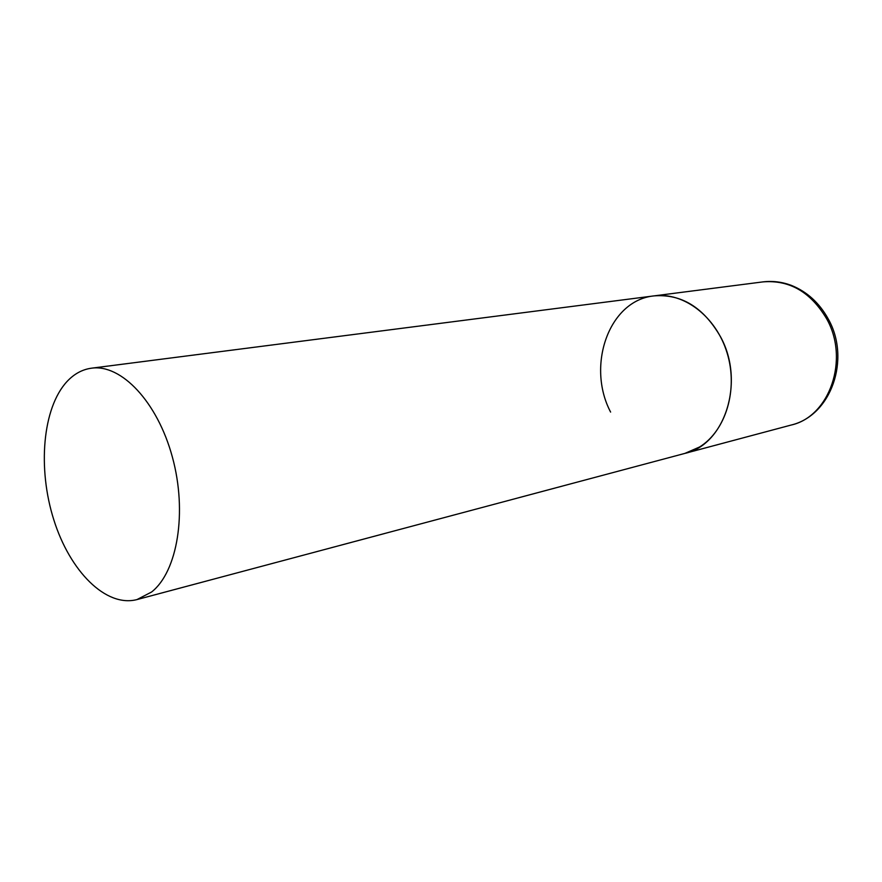 <?xml version="1.0" encoding="UTF-8"?>
<svg xmlns="http://www.w3.org/2000/svg" width="882" height="882" viewBox="0 0 882 882"><rect width="100%" height="100%" fill="white"/><g stroke="black" fill="none" stroke-linecap="round" stroke-linejoin="round"><path stroke-width="1.32" d="M610.609 412.081C586.188 365.787 608.878 300.387 653.926 295.9C681.4 293.739 703.627 307.399 720.583 336.891C745.345 381.928 724.784 444.87 684.906 453.392L699.536 447.009C725.776 430.934 738.432 389.601 727.121 352.987C716.03 316.296 683.473 291.81 653.926 295.9L762.974 281.887C789.434 279.737 810.624 291.986 826.555 318.634C849.774 359.272 829.554 416.679 791.143 425.047C831.439 415.532 850.788 358.996 828.396 319.229M151.572 592.02C177.469 571.812 187.502 512.166 172.376 457.063C157.459 401.839 121.165 363.825 91.474 368.191C82.213 369.47 74.022 373.957 66.9 381.641C42.501 408.146 37.485 468.375 53.78 519.718C69.854 571.139 105.873 607.72 136.997 599.573L151.572 592.02M762.974 281.887C772.61 280.719 782.114 281.909 791.463 285.426C806.953 291.699 819.158 302.758 828.055 318.611M136.997 599.573L791.143 425.047M653.926 295.9L91.474 368.191"/></g></svg>
